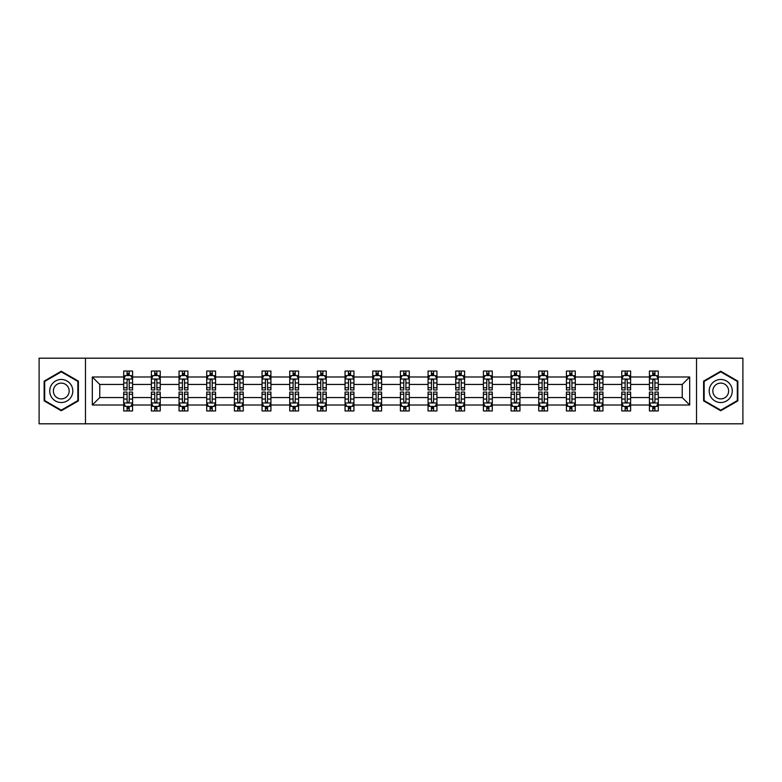 <?xml version="1.0" encoding="UTF-8"?>
<svg xmlns="http://www.w3.org/2000/svg" width="782" height="782" viewBox="0 0 782 782"><rect width="100%" height="100%" fill="white"/><g stroke="black" fill="none" stroke-linecap="round" stroke-linejoin="round"><path stroke-width="1.17" d="M696.518 423.815L742.9 423.815L742.9 358.185L696.518 358.185L696.518 423.815L85.482 423.815L85.482 358.185L39.1 358.185L39.1 423.815L85.482 423.815M658.297 405.008L658.297 397.559L682.236 397.559L689.685 405.008L658.297 405.008L658.297 410.951L654.925 410.951L654.925 406.435M696.518 358.185L85.482 358.185M649.431 405.008L630.624 405.008L630.624 397.559L649.431 397.559L649.431 410.951L658.297 410.951L658.297 406.22L656.626 406.22M630.624 405.008L630.624 410.951L627.252 410.951L627.252 406.435M621.758 405.008L602.951 405.008L602.951 397.559L621.758 397.559L621.758 410.951L630.624 410.951L630.624 406.22L628.963 406.22M602.951 405.008L602.951 410.951L599.589 410.951L599.589 406.435M594.085 405.008L575.288 405.008L575.288 397.559L594.085 397.559L594.085 410.951L602.951 410.951L602.951 406.22L601.29 406.22M575.288 405.008L575.288 410.951L571.916 410.951L571.916 406.435M566.422 405.008L547.615 405.008L547.615 397.559L566.422 397.559L566.422 410.951L575.288 410.951L575.288 406.22L573.617 406.22M547.615 405.008L547.615 410.951L544.243 410.951L544.243 406.435M538.749 405.008L519.952 405.008L519.952 397.559L538.749 397.559L538.749 410.951L547.615 410.951L547.615 406.22L545.953 406.22M519.952 405.008L519.952 410.951L516.579 410.951L516.579 406.435M511.076 405.008L492.279 405.008L492.279 397.559L511.076 397.559L511.076 410.951L519.952 410.951L519.952 406.22L518.28 406.22M492.279 405.008L492.279 410.951L488.906 410.951L488.906 406.435M483.413 405.008L464.606 405.008L464.606 397.559L483.413 397.559L483.413 410.951L492.279 410.951L492.279 406.22L490.607 406.22M464.606 405.008L464.606 410.951L461.233 410.951L461.233 406.435M455.74 405.008L436.942 405.008L436.942 397.559L455.74 397.559L455.74 410.951L464.606 410.951L464.606 406.22L462.944 406.22M436.942 405.008L436.942 410.951L433.57 410.951L433.57 406.435M428.067 405.008L409.269 405.008L409.269 397.559L428.067 397.559L428.067 410.951L436.942 410.951L436.942 406.22L435.271 406.22M409.269 405.008L409.269 410.951L405.897 410.951L405.897 406.435M400.404 405.008L381.596 405.008L381.596 397.559L400.404 397.559L400.404 410.951L409.269 410.951L409.269 406.22L407.598 406.22M381.596 405.008L381.596 410.951L378.234 410.951L378.234 406.435M372.731 405.008L353.933 405.008L353.933 397.559L372.731 397.559L372.731 410.951L381.596 410.951L381.596 406.22L379.935 406.22M353.933 405.008L353.933 410.951L350.561 410.951L350.561 406.435M345.058 405.008L326.26 405.008L326.26 397.559L345.058 397.559L345.058 410.951L353.933 410.951L353.933 406.22L352.262 406.22M326.26 405.008L326.26 410.951L322.888 410.951L322.888 406.435M317.394 405.008L298.587 405.008L298.587 397.559L317.394 397.559L317.394 410.951L326.26 410.951L326.26 406.22L324.589 406.22M298.587 405.008L298.587 410.951L295.225 410.951L295.225 406.435M289.721 405.008L270.924 405.008L270.924 397.559L289.721 397.559L289.721 410.951L298.587 410.951L298.587 406.22L296.925 406.22M270.924 405.008L270.924 410.951L267.552 410.951L267.552 406.435M262.048 405.008L243.251 405.008L243.251 397.559L262.048 397.559L262.048 410.951L270.924 410.951L270.924 406.22L269.252 406.22M243.251 405.008L243.251 410.951L239.879 410.951L239.879 406.435M234.385 405.008L215.578 405.008L215.578 397.559L234.385 397.559L234.385 410.951L243.251 410.951L243.251 406.22L241.589 406.22M215.578 405.008L215.578 410.951L212.215 410.951L212.215 406.435M206.712 405.008L187.915 405.008L187.915 397.559L206.712 397.559L206.712 410.951L215.578 410.951L215.578 406.22L213.916 406.22M187.915 405.008L187.915 410.951L184.542 410.951L184.542 406.435M179.049 405.008L160.242 405.008L160.242 397.559L179.049 397.559L179.049 410.951L187.915 410.951L187.915 406.22L186.243 406.22M160.242 405.008L160.242 410.951L156.869 410.951L156.869 406.435M151.376 405.008L132.569 405.008L132.569 397.559L151.376 397.559L151.376 410.951L160.242 410.951L160.242 406.22L158.58 406.22M132.569 405.008L132.569 410.951L129.206 410.951L129.206 406.435M123.703 405.008L92.315 405.008L92.315 376.992L123.703 376.992L123.703 384.441L99.764 384.441L99.764 397.559L123.703 397.559L123.703 410.951L132.569 410.951L132.569 406.22L130.907 406.22M125.374 375.78L123.703 375.78L123.703 371.049L123.703 376.992M127.075 375.565L127.075 371.049L123.703 371.049L132.569 371.049L132.569 376.992L151.376 376.992L151.376 371.049L160.242 371.049L160.242 376.992L179.049 376.992L179.049 371.049L187.915 371.049L187.915 376.992L206.712 376.992L206.712 371.049L215.578 371.049L215.578 376.992L234.385 376.992L234.385 371.049L243.251 371.049L243.251 376.992L262.048 376.992L262.048 371.049L270.924 371.049L270.924 376.992L289.721 376.992L289.721 371.049L298.587 371.049L298.587 376.992L317.394 376.992L317.394 371.049L326.26 371.049L326.26 376.992L345.058 376.992L345.058 371.049L353.933 371.049L353.933 376.992L372.731 376.992L372.731 371.049L381.596 371.049L381.596 376.992L400.404 376.992L400.404 371.049L409.269 371.049L409.269 376.992L428.067 376.992L428.067 371.049L436.942 371.049L436.942 376.992L455.74 376.992L455.74 371.049L464.606 371.049L464.606 376.992L483.413 376.992L483.413 371.049L492.279 371.049L492.279 376.992L511.076 376.992L511.076 371.049L519.952 371.049L519.952 376.992L538.749 376.992L538.749 371.049L547.615 371.049L547.615 376.992L566.422 376.992L566.422 371.049L575.288 371.049L575.288 376.992L594.085 376.992L594.085 371.049L602.951 371.049L602.951 376.992L621.758 376.992L621.758 371.049L630.624 371.049L630.624 376.992L649.431 376.992L649.431 371.049L658.297 371.049L658.297 376.992L689.685 376.992L689.685 405.008M649.431 376.992L649.431 384.441L630.624 384.441L630.624 376.992M621.758 376.992L621.758 384.441L602.951 384.441L602.951 376.992M594.085 376.992L594.085 384.441L575.288 384.441L575.288 376.992M566.422 376.992L566.422 384.441L547.615 384.441L547.615 376.992M538.749 376.992L538.749 384.441L519.952 384.441L519.952 376.992M511.076 376.992L511.076 384.441L492.279 384.441L492.279 376.992M483.413 376.992L483.413 384.441L464.606 384.441L464.606 376.992M455.74 376.992L455.74 384.441L436.942 384.441L436.942 376.992M428.067 376.992L428.067 384.441L409.269 384.441L409.269 376.992M400.404 376.992L400.404 384.441L381.596 384.441L381.596 376.992M372.731 376.992L372.731 384.441L353.933 384.441L353.933 376.992M345.058 376.992L345.058 384.441L326.26 384.441L326.26 376.992M317.394 376.992L317.394 384.441L298.587 384.441L298.587 376.992M289.721 376.992L289.721 384.441L270.924 384.441L270.924 376.992M262.048 376.992L262.048 384.441L243.251 384.441L243.251 376.992M234.385 376.992L234.385 384.441L215.578 384.441L215.578 376.992M206.712 376.992L206.712 384.441L187.915 384.441L187.915 376.992M179.049 376.992L179.049 384.441L160.242 384.441L160.242 376.992M151.376 376.992L151.376 384.441L132.569 384.441L132.569 376.992M92.315 376.992L99.764 384.441M682.236 397.559L682.236 384.441L658.297 384.441L658.297 376.992M652.794 375.477L654.925 375.477M625.131 375.477L627.252 375.477M597.458 375.477L599.589 375.477M569.785 375.477L571.916 375.477M542.122 375.477L544.243 375.477M514.448 375.477L516.579 375.477M486.775 375.477L488.906 375.477M459.112 375.477L461.233 375.477M431.439 375.477L433.57 375.477M403.766 375.477L405.897 375.477M376.103 375.477L378.234 375.477M348.43 375.477L350.561 375.477M320.767 375.477L322.888 375.477M293.094 375.477L295.225 375.477M265.421 375.477L267.552 375.477M237.757 375.477L239.879 375.477M210.084 375.477L212.215 375.477M182.411 375.477L184.542 375.477M154.748 375.477L156.869 375.477M127.075 375.477L129.206 375.477M127.075 406.523L129.206 406.523M154.748 406.523L156.869 406.523M182.411 406.523L184.542 406.523M210.084 406.523L212.215 406.523M237.757 406.523L239.879 406.523M265.421 406.523L267.552 406.523M293.094 406.523L295.225 406.523M320.767 406.523L322.888 406.523M348.43 406.523L350.561 406.523M376.103 406.523L378.234 406.523M403.766 406.523L405.897 406.523M431.439 406.523L433.57 406.523M459.112 406.523L461.233 406.523M486.775 406.523L488.906 406.523M514.448 406.523L516.579 406.523M542.122 406.523L544.243 406.523M569.785 406.523L571.916 406.523M597.458 406.523L599.589 406.523M625.131 406.523L627.252 406.523M652.794 406.523L654.925 406.523M99.764 397.559L92.315 405.008M689.685 376.992L682.236 384.441M78.386 381.117L61.27 371.235L44.154 381.117L44.154 400.883L61.27 410.765L78.386 400.883L78.386 381.117M703.614 381.117L703.614 400.883L720.73 410.765L737.846 400.883L737.846 381.117L720.73 371.235L703.614 381.117M129.206 373.356L127.075 373.356M123.703 387.716L123.703 389.935L127.075 389.935L127.075 387.716L123.703 387.716L123.703 384.441M132.578 384.441L132.578 389.935L129.206 389.935L129.206 380.443C128.492 379.084 127.789 379.084 127.075 380.443L127.075 387.716M130.907 375.78L132.578 375.78L132.578 371.049L129.206 371.049L129.206 375.565M132.578 379.114L130.799 375.565L125.482 375.565L123.703 379.114M127.075 408.644L129.206 408.644M132.569 394.284L132.569 392.065L129.206 392.065L129.206 394.284L132.569 394.284L132.569 397.559M123.703 397.559L123.703 392.065L127.075 392.065L127.075 401.557C127.779 402.916 128.492 402.916 129.206 401.557L129.206 394.284M125.374 406.22L123.703 406.22L123.703 410.951L127.075 410.951L127.075 406.435M123.703 402.886L125.482 406.435L130.799 406.435L132.569 402.886M156.869 373.356L154.748 373.356M153.037 375.78L151.376 375.78L151.376 371.049L154.748 371.049L154.748 375.565M151.376 387.716L151.376 389.935L154.748 389.935L154.748 387.716L151.376 387.716L151.376 384.441M160.242 384.441L160.242 389.935L156.869 389.935L156.869 380.443C156.165 379.084 155.452 379.084 154.748 380.443L154.748 387.716M158.58 375.78L160.242 375.78L160.242 371.049L156.869 371.049L156.869 375.565M160.242 379.114L158.472 375.565L153.145 375.565L151.376 379.114M184.542 373.356L182.411 373.356M180.71 375.78L179.049 375.78L179.049 371.049L182.411 371.049L182.411 375.565M179.049 387.716L179.049 389.935L182.411 389.935L182.411 387.716L179.049 387.716L179.049 384.441M187.915 384.441L187.915 389.935L184.542 389.935L184.542 380.443C183.838 379.084 183.125 379.084 182.411 380.443L182.411 387.716M186.243 375.78L187.915 375.78L187.915 371.049L184.542 371.049L184.542 375.565M187.915 379.114L186.136 375.565L180.818 375.565L179.049 379.114M154.748 408.644L156.869 408.644M160.242 394.284L160.242 392.065L156.869 392.065L156.869 394.284L160.242 394.284L160.242 397.559M151.376 397.559L151.376 392.065L154.748 392.065L154.748 401.557C155.452 402.916 156.165 402.916 156.869 401.557L156.869 394.284M153.037 406.22L151.376 406.22L151.376 410.951L154.748 410.951L154.748 406.435M151.376 402.886L153.145 406.435L158.472 406.435L160.242 402.886M182.411 408.644L184.542 408.644M187.915 394.284L187.915 392.065L184.542 392.065L184.542 394.284L187.915 394.284L187.915 397.559M179.049 397.559L179.049 392.065L182.411 392.065L182.411 401.557C183.125 402.916 183.829 402.916 184.542 401.557L184.542 394.284M180.71 406.22L179.049 406.22L179.049 410.951L182.411 410.951L182.411 406.435M179.049 402.886L180.818 406.435L186.136 406.435L187.915 402.886M51.289 385.233A11.525 11.525 0 0 0 55.502 400.98A11.525 11.525 0 0 0 71.26 396.767A11.525 11.525 0 0 0 67.037 381.02A11.525 11.525 0 0 0 51.289 385.233M54.437 387.051A7.888 7.888 0 0 0 57.321 397.833A7.888 7.888 0 0 0 68.102 394.949A7.888 7.888 0 0 0 65.219 384.167A7.888 7.888 0 0 0 54.437 387.051M77.858 381.421L77.858 400.58L61.27 410.149L44.691 400.58L44.691 381.421L61.27 371.851L77.858 381.421M710.74 385.233A11.525 11.525 0 0 0 714.963 400.98A11.525 11.525 0 0 0 730.711 396.767A11.525 11.525 0 0 0 726.498 381.02A11.525 11.525 0 0 0 710.74 385.233M713.898 387.051A7.888 7.888 0 0 0 716.781 397.833A7.888 7.888 0 0 0 727.563 394.949A7.888 7.888 0 0 0 724.679 384.167A7.888 7.888 0 0 0 713.898 387.051M737.309 381.421L737.309 400.58L720.73 410.149L704.142 400.58L704.142 381.421L720.73 371.851L737.309 381.421M212.215 373.356L210.084 373.356M208.383 375.78L206.712 375.78L206.712 371.049L210.084 371.049L210.084 375.565M206.712 387.716L206.712 389.935L210.084 389.935L210.084 387.716L206.712 387.716L206.712 384.441M215.578 384.441L215.578 389.935L212.215 389.935L212.215 380.443C211.502 379.084 210.798 379.084 210.084 380.443L210.084 387.716M213.916 375.78L215.578 375.78L215.578 371.049L212.215 371.049L212.215 375.565M215.578 379.114L213.809 375.565L208.491 375.565L206.712 379.114M210.084 408.644L212.215 408.644M215.578 394.284L215.578 392.065L212.215 392.065L212.215 394.284L215.578 394.284L215.578 397.559M206.712 397.559L206.712 392.065L210.084 392.065L210.084 401.557C210.788 402.916 211.502 402.916 212.215 401.557L212.215 394.284M208.383 406.22L206.712 406.22L206.712 410.951L210.084 410.951L210.084 406.435M206.712 402.886L208.491 406.435L213.809 406.435L215.578 402.886M239.879 373.356L237.757 373.356M236.047 375.78L234.385 375.78L234.385 371.049L237.757 371.049L237.757 375.565M234.385 387.716L234.385 389.935L237.757 389.935L237.757 387.716L234.385 387.716L234.385 384.441M243.251 384.441L243.251 389.935L239.879 389.935L239.879 380.443C239.175 379.084 238.461 379.084 237.757 380.443L237.757 387.716M241.589 375.78L243.251 375.78L243.251 371.049L239.879 371.049L239.879 375.565M243.251 379.114L241.482 375.565L236.154 375.565L234.385 379.114M237.757 408.644L239.879 408.644M243.251 394.284L243.251 392.065L239.879 392.065L239.879 394.284L243.251 394.284L243.251 397.559M234.385 397.559L234.385 392.065L237.757 392.065L237.757 401.557C238.461 402.916 239.175 402.916 239.879 401.557L239.879 394.284M236.047 406.22L234.385 406.22L234.385 410.951L237.757 410.951L237.757 406.435M234.385 402.886L236.154 406.435L241.482 406.435L243.251 402.886M267.552 373.356L265.421 373.356M263.72 375.78L262.048 375.78L262.048 371.049L265.421 371.049L265.421 375.565M262.048 387.716L262.048 389.935L265.421 389.935L265.421 387.716L262.048 387.716L262.048 384.441M270.924 384.441L270.924 389.935L267.552 389.935L267.552 380.443C266.838 379.084 266.134 379.084 265.421 380.443L265.421 387.716M269.252 375.78L270.924 375.78L270.924 371.049L267.552 371.049L267.552 375.565M270.924 379.114L269.145 375.565L263.827 375.565L262.048 379.114M265.421 408.644L267.552 408.644M270.924 394.284L270.924 392.065L267.552 392.065L267.552 394.284L270.924 394.284L270.924 397.559M262.048 397.559L262.048 392.065L265.421 392.065L265.421 401.557C266.134 402.916 266.838 402.916 267.552 401.557L267.552 394.284M263.72 406.22L262.048 406.22L262.048 410.951L265.421 410.951L265.421 406.435M262.048 402.886L263.827 406.435L269.145 406.435L270.924 402.886M295.225 373.356L293.094 373.356M291.393 375.78L289.721 375.78L289.721 371.049L293.094 371.049L293.094 375.565M289.721 387.716L289.721 389.935L293.094 389.935L293.094 387.716L289.721 387.716L289.721 384.441M298.587 384.441L298.587 389.935L295.225 389.935L295.225 380.443C294.511 379.084 293.807 379.084 293.094 380.443L293.094 387.716M296.925 375.78L298.587 375.78L298.587 371.049L295.225 371.049L295.225 375.565M298.587 379.114L296.818 375.565L291.5 375.565L289.721 379.114M293.094 408.644L295.225 408.644M298.587 394.284L298.587 392.065L295.225 392.065L295.225 394.284L298.587 394.284L298.587 397.559M289.721 397.559L289.721 392.065L293.094 392.065L293.094 401.557C293.797 402.916 294.511 402.916 295.225 401.557L295.225 394.284M291.393 406.22L289.721 406.22L289.721 410.951L293.094 410.951L293.094 406.435M289.721 402.886L291.5 406.435L296.818 406.435L298.587 402.886M322.888 373.356L320.767 373.356M319.056 375.78L317.394 375.78L317.394 371.049L320.767 371.049L320.767 375.565M317.394 387.716L317.394 389.935L320.767 389.935L320.767 387.716L317.394 387.716L317.394 384.441M326.26 384.441L326.26 389.935L322.888 389.935L322.888 380.443C322.184 379.084 321.47 379.084 320.767 380.443L320.767 387.716M324.589 375.78L326.26 375.78L326.26 371.049L322.888 371.049L322.888 375.565M326.26 379.114L324.491 375.565L319.164 375.565L317.394 379.114M320.767 408.644L322.888 408.644M326.26 394.284L326.26 392.065L322.888 392.065L322.888 394.284L326.26 394.284L326.26 397.559M317.394 397.559L317.394 392.065L320.767 392.065L320.767 401.557C321.47 402.916 322.184 402.916 322.888 401.557L322.888 394.284M319.056 406.22L317.394 406.22L317.394 410.951L320.767 410.951L320.767 406.435M317.394 402.886L319.164 406.435L324.491 406.435L326.26 402.886M350.561 373.356L348.43 373.356M346.729 375.78L345.058 375.78L345.058 371.049L348.43 371.049L348.43 375.565M345.058 387.716L345.058 389.935L348.43 389.935L348.43 387.716L345.058 387.716L345.058 384.441M353.933 384.441L353.933 389.935L350.561 389.935L350.561 380.443C349.847 379.084 349.143 379.084 348.43 380.443L348.43 387.716M352.262 375.78L353.933 375.78L353.933 371.049L350.561 371.049L350.561 375.565M353.933 379.114L352.154 375.565L346.837 375.565L345.058 379.114M348.43 408.644L350.561 408.644M353.933 394.284L353.933 392.065L350.561 392.065L350.561 394.284L353.933 394.284L353.933 397.559M345.058 397.559L345.058 392.065L348.43 392.065L348.43 401.557C349.143 402.916 349.847 402.916 350.561 401.557L350.561 394.284M346.729 406.22L345.058 406.22L345.058 410.951L348.43 410.951L348.43 406.435M345.058 402.886L346.837 406.435L352.154 406.435L353.933 402.886M378.234 373.356L376.103 373.356M374.402 375.78L372.731 375.78L372.731 371.049L376.103 371.049L376.103 375.565M372.731 387.716L372.731 389.935L376.103 389.935L376.103 387.716L372.731 387.716L372.731 384.441M381.596 384.441L381.596 389.935L378.234 389.935L378.234 380.443C377.52 379.084 376.807 379.084 376.103 380.443L376.103 387.716M379.935 375.78L381.596 375.78L381.596 371.049L378.234 371.049L378.234 375.565M381.596 379.114L379.827 375.565L374.51 375.565L372.731 379.114M405.897 373.356L403.766 373.356M402.065 375.78L400.404 375.78L400.404 371.049L403.766 371.049L403.766 375.565M400.404 387.716L400.404 389.935L403.766 389.935L403.766 387.716L400.404 387.716L400.404 384.441M409.269 384.441L409.269 389.935L405.897 389.935L405.897 380.443C405.193 379.084 404.48 379.084 403.766 380.443L403.766 387.716M407.598 375.78L409.269 375.78L409.269 371.049L405.897 371.049L405.897 375.565M409.269 379.114L407.5 375.565L402.173 375.565L400.404 379.114M433.57 373.356L431.439 373.356M429.738 375.78L428.067 375.78L428.067 371.049L431.439 371.049L431.439 375.565M428.067 387.716L428.067 389.935L431.439 389.935L431.439 387.716L428.067 387.716L428.067 384.441M436.942 384.441L436.942 389.935L433.57 389.935L433.57 380.443C432.857 379.084 432.153 379.084 431.439 380.443L431.439 387.716M435.271 375.78L436.942 375.78L436.942 371.049L433.57 371.049L433.57 375.565M436.942 379.114L435.163 375.565L429.846 375.565L428.067 379.114M461.233 373.356L459.112 373.356M457.411 375.78L455.74 375.78L455.74 371.049L459.112 371.049L459.112 375.565M455.74 387.716L455.74 389.935L459.112 389.935L459.112 387.716L455.74 387.716L455.74 384.441M464.606 384.441L464.606 389.935L461.233 389.935L461.233 380.443C460.53 379.084 459.816 379.084 459.112 380.443L459.112 387.716M462.944 375.78L464.606 375.78L464.606 371.049L461.233 371.049L461.233 375.565M464.606 379.114L462.836 375.565L457.509 375.565L455.74 379.114M488.906 373.356L486.775 373.356M485.075 375.78L483.413 375.78L483.413 371.049L486.775 371.049L486.775 375.565M483.413 387.716L483.413 389.935L486.775 389.935L486.775 387.716L483.413 387.716L483.413 384.441M492.279 384.441L492.279 389.935L488.906 389.935L488.906 380.443C488.203 379.084 487.489 379.084 486.775 380.443L486.775 387.716M490.607 375.78L492.279 375.78L492.279 371.049L488.906 371.049L488.906 375.565M492.279 379.114L490.5 375.565L485.182 375.565L483.413 379.114M516.579 373.356L514.448 373.356M512.748 375.78L511.076 375.78L511.076 371.049L514.448 371.049L514.448 375.565M511.076 387.716L511.076 389.935L514.448 389.935L514.448 387.716L511.076 387.716L511.076 384.441M519.952 384.441L519.952 389.935L516.579 389.935L516.579 380.443C515.866 379.084 515.162 379.084 514.448 380.443L514.448 387.716M518.28 375.78L519.952 375.78L519.952 371.049L516.579 371.049L516.579 375.565M519.952 379.114L518.173 375.565L512.855 375.565L511.076 379.114M544.243 373.356L542.122 373.356M540.411 375.78L538.749 375.78L538.749 371.049L542.122 371.049L542.122 375.565M538.749 387.716L538.749 389.935L542.122 389.935L542.122 387.716L538.749 387.716L538.749 384.441M547.615 384.441L547.615 389.935L544.243 389.935L544.243 380.443C543.539 379.084 542.825 379.084 542.122 380.443L542.122 387.716M545.953 375.78L547.615 375.78L547.615 371.049L544.243 371.049L544.243 375.565M547.615 379.114L545.846 375.565L540.518 375.565L538.749 379.114M571.916 373.356L569.785 373.356M568.084 375.78L566.422 375.78L566.422 371.049L569.785 371.049L569.785 375.565M566.422 387.716L566.422 389.935L569.785 389.935L569.785 387.716L566.422 387.716L566.422 384.441M575.288 384.441L575.288 389.935L571.916 389.935L571.916 380.443C571.212 379.084 570.498 379.084 569.785 380.443L569.785 387.716M573.617 375.78L575.288 375.78L575.288 371.049L571.916 371.049L571.916 375.565M575.288 379.114L573.509 375.565L568.191 375.565L566.422 379.114M599.589 373.356L597.458 373.356M595.757 375.78L594.085 375.78L594.085 371.049L597.458 371.049L597.458 375.565M594.085 387.716L594.085 389.935L597.458 389.935L597.458 387.716L594.085 387.716L594.085 384.441M602.951 384.441L602.951 389.935L599.589 389.935L599.589 380.443C598.875 379.084 598.171 379.084 597.458 380.443L597.458 387.716M601.29 375.78L602.951 375.78L602.951 371.049L599.589 371.049L599.589 375.565M602.951 379.114L601.182 375.565L595.864 375.565L594.085 379.114M627.252 373.356L625.131 373.356M623.42 375.78L621.758 375.78L621.758 371.049L625.131 371.049L625.131 375.565M621.758 387.716L621.758 389.935L625.131 389.935L625.131 387.716L621.758 387.716L621.758 384.441M630.624 384.441L630.624 389.935L627.252 389.935L627.252 380.443C626.548 379.084 625.835 379.084 625.131 380.443L625.131 387.716M628.963 375.78L630.624 375.78L630.624 371.049L627.252 371.049L627.252 375.565M630.624 379.114L628.855 375.565L623.528 375.565L621.758 379.114M376.103 408.644L378.234 408.644M381.596 394.284L381.596 392.065L378.234 392.065L378.234 394.284L381.596 394.284L381.596 397.559M372.731 397.559L372.731 392.065L376.103 392.065L376.103 401.557C376.807 402.916 377.52 402.916 378.234 401.557L378.234 394.284M374.402 406.22L372.731 406.22L372.731 410.951L376.103 410.951L376.103 406.435M372.731 402.886L374.5 406.435L379.827 406.435L381.596 402.886M403.766 408.644L405.897 408.644M409.269 394.284L409.269 392.065L405.897 392.065L405.897 394.284L409.269 394.284L409.269 397.559M400.404 397.559L400.404 392.065L403.766 392.065L403.766 401.557C404.48 402.916 405.193 402.916 405.897 401.557L405.897 394.284M402.065 406.22L400.404 406.22L400.404 410.951L403.766 410.951L403.766 406.435M400.404 402.886L402.173 406.435L407.49 406.435L409.269 402.886M431.439 408.644L433.57 408.644M436.942 394.284L436.942 392.065L433.57 392.065L433.57 394.284L436.942 394.284L436.942 397.559M428.067 397.559L428.067 392.065L431.439 392.065L431.439 401.557C432.153 402.916 432.857 402.916 433.57 401.557L433.57 394.284M429.738 406.22L428.067 406.22L428.067 410.951L431.439 410.951L431.439 406.435M428.067 402.886L429.846 406.435L435.163 406.435L436.942 402.886M459.112 408.644L461.233 408.644M464.606 394.284L464.606 392.065L461.233 392.065L461.233 394.284L464.606 394.284L464.606 397.559M455.74 397.559L455.74 392.065L459.112 392.065L459.112 401.557C459.816 402.916 460.53 402.916 461.233 401.557L461.233 394.284M457.411 406.22L455.74 406.22L455.74 410.951L459.112 410.951L459.112 406.435M455.74 402.886L457.509 406.435L462.836 406.435L464.606 402.886M486.775 408.644L488.906 408.644M492.279 394.284L492.279 392.065L488.906 392.065L488.906 394.284L492.279 394.284L492.279 397.559M483.413 397.559L483.413 392.065L486.775 392.065L486.775 401.557C487.489 402.916 488.193 402.916 488.906 401.557L488.906 394.284M485.075 406.22L483.413 406.22L483.413 410.951L486.775 410.951L486.775 406.435M483.413 402.886L485.182 406.435L490.5 406.435L492.279 402.886M514.448 408.644L516.579 408.644M519.952 394.284L519.952 392.065L516.579 392.065L516.579 394.284L519.952 394.284L519.952 397.559M511.076 397.559L511.076 392.065L514.448 392.065L514.448 401.557C515.162 402.916 515.866 402.916 516.579 401.557L516.579 394.284M512.748 406.22L511.076 406.22L511.076 410.951L514.448 410.951L514.448 406.435M511.076 402.886L512.855 406.435L518.173 406.435L519.952 402.886M542.122 408.644L544.243 408.644M547.615 394.284L547.615 392.065L544.243 392.065L544.243 394.284L547.615 394.284L547.615 397.559M538.749 397.559L538.749 392.065L542.122 392.065L542.122 401.557C542.825 402.916 543.539 402.916 544.243 401.557L544.243 394.284M540.411 406.22L538.749 406.22L538.749 410.951L542.122 410.951L542.122 406.435M538.749 402.886L540.518 406.435L545.846 406.435L547.615 402.886M569.785 408.644L571.916 408.644M575.288 394.284L575.288 392.065L571.916 392.065L571.916 394.284L575.288 394.284L575.288 397.559M566.422 397.559L566.422 392.065L569.785 392.065L569.785 401.557C570.498 402.916 571.202 402.916 571.916 401.557L571.916 394.284M568.084 406.22L566.422 406.22L566.422 410.951L569.785 410.951L569.785 406.435M566.422 402.886L568.191 406.435L573.509 406.435L575.288 402.886M597.458 408.644L599.589 408.644M602.951 394.284L602.951 392.065L599.589 392.065L599.589 394.284L602.951 394.284L602.951 397.559M594.085 397.559L594.085 392.065L597.458 392.065L597.458 401.557C598.162 402.916 598.875 402.916 599.589 401.557L599.589 394.284M595.757 406.22L594.085 406.22L594.085 410.951L597.458 410.951L597.458 406.435M594.085 402.886L595.864 406.435L601.182 406.435L602.951 402.886M625.131 408.644L627.252 408.644M630.624 394.284L630.624 392.065L627.252 392.065L627.252 394.284L630.624 394.284L630.624 397.559M621.758 397.559L621.758 392.065L625.131 392.065L625.131 401.557C625.835 402.916 626.548 402.916 627.252 401.557L627.252 394.284M623.42 406.22L621.758 406.22L621.758 410.951L625.131 410.951L625.131 406.435M621.758 402.886L623.528 406.435L628.855 406.435L630.624 402.886M654.925 373.356L652.794 373.356M651.093 375.78L649.431 375.78L649.431 371.049L652.794 371.049L652.794 375.565M649.431 387.716L649.431 389.935L652.794 389.935L652.794 387.716L649.431 387.716L649.431 384.441M658.297 384.441L658.297 389.935L654.925 389.935L654.925 380.443C654.221 379.084 653.508 379.084 652.794 380.443L652.794 387.716M656.626 375.78L658.297 375.78L658.297 371.049L654.925 371.049L654.925 375.565M658.297 379.114L656.518 375.565L651.201 375.565L649.431 379.114M652.794 408.644L654.925 408.644M658.297 394.284L658.297 392.065L654.925 392.065L654.925 394.284L658.297 394.284L658.297 397.559M649.422 397.559L649.422 394.284M652.794 394.284L649.431 394.284L649.431 392.065L652.794 392.065L652.794 401.557C653.508 402.916 654.211 402.916 654.925 401.557L654.925 394.284M649.422 406.22L649.422 410.951M649.431 402.886L651.201 406.435L656.518 406.435L658.297 402.886M652.794 406.435L652.794 410.951L649.431 410.951M132.529 379.026L123.751 379.026M132.578 387.716L129.206 387.716M127.075 382.955L123.703 382.955M132.578 382.955L129.206 382.955M129.206 374.48L127.075 374.48M123.751 402.974L132.529 402.974M123.703 394.284L127.075 394.284M129.206 399.045L132.569 399.045M123.703 399.045L127.075 399.045M127.075 407.52L129.206 407.52M160.202 379.026L151.415 379.026M160.242 387.716L156.869 387.716M154.748 382.955L151.376 382.955M160.242 382.955L156.869 382.955M156.869 374.48L154.748 374.48M187.866 379.026L179.088 379.026M187.915 387.716L184.542 387.716M182.411 382.955L179.049 382.955M187.915 382.955L184.542 382.955M184.542 374.48L182.411 374.48M151.415 402.974L160.202 402.974M151.376 394.284L154.748 394.284M156.869 399.045L160.242 399.045M151.376 399.045L154.748 399.045M154.748 407.52L156.869 407.52M179.088 402.974L187.866 402.974M179.049 394.284L182.411 394.284M184.542 399.045L187.915 399.045M179.049 399.045L182.411 399.045M182.411 407.52L184.542 407.52M215.539 379.026L206.761 379.026M215.578 387.716L212.215 387.716M210.084 382.955L206.712 382.955M215.578 382.955L212.215 382.955M212.215 374.48L210.084 374.48M206.761 402.974L215.539 402.974M206.712 394.284L210.084 394.284M212.215 399.045L215.578 399.045M206.712 399.045L210.084 399.045M210.084 407.52L212.215 407.52M243.212 379.026L234.424 379.026M243.251 387.716L239.879 387.716M237.757 382.955L234.385 382.955M243.251 382.955L239.879 382.955M239.879 374.48L237.757 374.48M234.424 402.974L243.212 402.974M234.385 394.284L237.757 394.284M239.879 399.045L243.251 399.045M234.385 399.045L237.757 399.045M237.757 407.52L239.879 407.52M270.875 379.026L262.097 379.026M270.924 387.716L267.552 387.716M265.421 382.955L262.048 382.955M270.924 382.955L267.552 382.955M267.552 374.48L265.421 374.48M262.097 402.974L270.875 402.974M262.048 394.284L265.421 394.284M267.552 399.045L270.924 399.045M262.048 399.045L265.421 399.045M265.421 407.52L267.552 407.52M298.548 379.026L289.77 379.026M298.587 387.716L295.225 387.716M293.094 382.955L289.721 382.955M298.587 382.955L295.225 382.955M295.225 374.48L293.094 374.48M289.77 402.974L298.548 402.974M289.721 394.284L293.094 394.284M295.225 399.045L298.587 399.045M289.721 399.045L293.094 399.045M293.094 407.52L295.225 407.52M326.211 379.026L317.433 379.026M326.26 387.716L322.888 387.716M320.767 382.955L317.394 382.955M326.26 382.955L322.888 382.955M322.888 374.48L320.767 374.48M317.433 402.974L326.211 402.974M317.394 394.284L320.767 394.284M322.888 399.045L326.26 399.045M317.394 399.045L320.767 399.045M320.767 407.52L322.888 407.52M353.884 379.026L345.106 379.026M353.933 387.716L350.561 387.716M348.43 382.955L345.058 382.955M353.933 382.955L350.561 382.955M350.561 374.48L348.43 374.48M345.106 402.974L353.884 402.974M345.058 394.284L348.43 394.284M350.561 399.045L353.933 399.045M345.058 399.045L348.43 399.045M348.43 407.52L350.561 407.52M381.557 379.026L372.779 379.026M381.596 387.716L378.234 387.716M376.103 382.955L372.731 382.955M381.596 382.955L378.234 382.955M378.234 374.48L376.103 374.48M409.221 379.026L400.443 379.026M409.269 387.716L405.897 387.716M403.766 382.955L400.404 382.955M409.269 382.955L405.897 382.955M405.897 374.48L403.766 374.48M436.894 379.026L428.116 379.026M436.942 387.716L433.57 387.716M431.439 382.955L428.067 382.955M436.942 382.955L433.57 382.955M433.57 374.48L431.439 374.48M464.567 379.026L455.789 379.026M464.606 387.716L461.233 387.716M459.112 382.955L455.74 382.955M464.606 382.955L461.233 382.955M461.233 374.48L459.112 374.48M492.23 379.026L483.452 379.026M492.279 387.716L488.906 387.716M486.775 382.955L483.413 382.955M492.279 382.955L488.906 382.955M488.906 374.48L486.775 374.48M519.903 379.026L511.125 379.026M519.952 387.716L516.579 387.716M514.448 382.955L511.076 382.955M519.952 382.955L516.579 382.955M516.579 374.48L514.448 374.48M547.576 379.026L538.788 379.026M547.615 387.716L544.243 387.716M542.122 382.955L538.749 382.955M547.615 382.955L544.243 382.955M544.243 374.48L542.122 374.48M575.239 379.026L566.461 379.026M575.288 387.716L571.916 387.716M569.785 382.955L566.422 382.955M575.288 382.955L571.916 382.955M571.916 374.48L569.785 374.48M602.912 379.026L594.134 379.026M602.951 387.716L599.589 387.716M597.458 382.955L594.085 382.955M602.951 382.955L599.589 382.955M599.589 374.48L597.458 374.48M630.585 379.026L621.798 379.026M630.624 387.716L627.252 387.716M625.131 382.955L621.758 382.955M630.624 382.955L627.252 382.955M627.252 374.48L625.131 374.48M372.779 402.974L381.557 402.974M372.731 394.284L376.103 394.284M378.234 399.045L381.596 399.045M372.731 399.045L376.103 399.045M376.103 407.52L378.234 407.52M400.443 402.974L409.221 402.974M400.404 394.284L403.766 394.284M405.897 399.045L409.269 399.045M400.404 399.045L403.766 399.045M403.766 407.52L405.897 407.52M428.116 402.974L436.894 402.974M428.067 394.284L431.439 394.284M433.57 399.045L436.942 399.045M428.067 399.045L431.439 399.045M431.439 407.52L433.57 407.52M455.789 402.974L464.567 402.974M455.74 394.284L459.112 394.284M461.233 399.045L464.606 399.045M455.74 399.045L459.112 399.045M459.112 407.52L461.233 407.52M483.452 402.974L492.23 402.974M483.413 394.284L486.775 394.284M488.906 399.045L492.279 399.045M483.413 399.045L486.775 399.045M486.775 407.52L488.906 407.52M511.125 402.974L519.903 402.974M511.076 394.284L514.448 394.284M516.579 399.045L519.952 399.045M511.076 399.045L514.448 399.045M514.448 407.52L516.579 407.52M538.788 402.974L547.576 402.974M538.749 394.284L542.122 394.284M544.243 399.045L547.615 399.045M538.749 399.045L542.122 399.045M542.122 407.52L544.243 407.52M566.461 402.974L575.239 402.974M566.422 394.284L569.785 394.284M571.916 399.045L575.288 399.045M566.422 399.045L569.785 399.045M569.785 407.52L571.916 407.52M594.134 402.974L602.912 402.974M594.085 394.284L597.458 394.284M599.589 399.045L602.951 399.045M594.085 399.045L597.458 399.045M597.458 407.52L599.589 407.52M621.798 402.974L630.585 402.974M621.758 394.284L625.131 394.284M627.252 399.045L630.624 399.045M621.758 399.045L625.131 399.045M625.131 407.52L627.252 407.52M658.249 379.026L649.471 379.026M658.297 387.716L654.925 387.716M652.794 382.955L649.431 382.955M658.297 382.955L654.925 382.955M654.925 374.48L652.794 374.48M649.471 402.974L658.249 402.974M651.093 406.22L649.431 406.22M654.925 399.045L658.297 399.045M649.431 399.045L652.794 399.045M652.794 407.52L654.925 407.52"/></g></svg>
